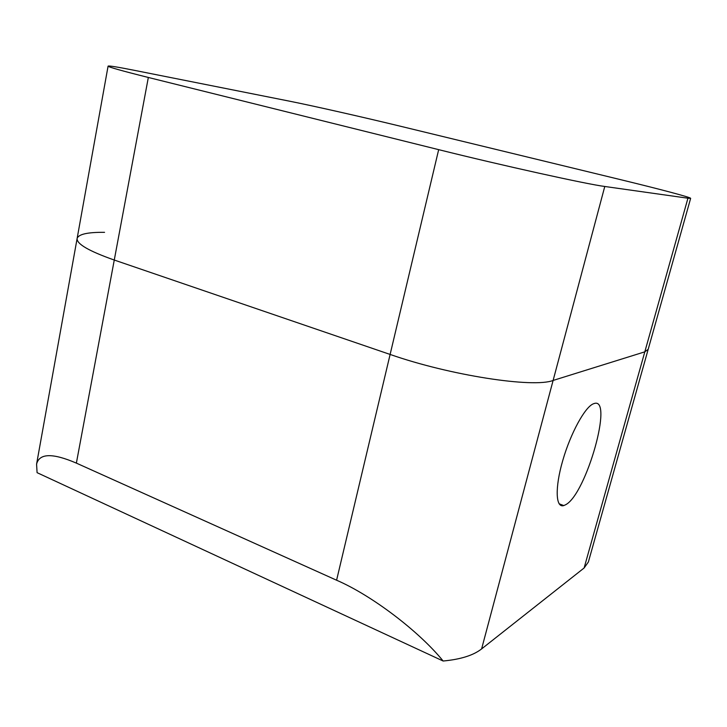 <?xml version="1.0" encoding="UTF-8"?>
<svg xmlns="http://www.w3.org/2000/svg" width="727" height="727" viewBox="0 0 727 727"><rect width="100%" height="100%" fill="white"/><g stroke="black" fill="none" stroke-linecap="round" stroke-linejoin="round"><path stroke-width="1.09" d="M565.779 504.665C586.407 493.851 614.051 395.724 593.85 403.639L593.459 403.776C585.09 406.82 570.631 433.11 562.762 460.482C554.783 487.89 555.637 508.273 563.798 505.574L565.779 504.665M438.672 149.653C502.193 165.52 587.289 184.294 604.773 186.475L481.61 648.911L584.117 567.987L644.813 351.841L648.184 349.323L644.813 351.841L687.942 198.217L690.65 198.344C691.123 197.435 659.607 189.12 620.976 179.751L401.549 126.507C363.936 117.365 313.228 105.878 289.382 101.153L134.386 70.337C117.574 67.002 108.814 65.594 108.087 66.121C108.314 67.02 121.727 70.801 148.335 77.462L114.266 260.039L390.117 354.44C450.095 375.45 533.518 388.2 553.111 380.448L644.813 351.841L553.111 380.448C533.518 388.2 450.095 375.45 390.117 354.44L438.672 149.653L148.335 77.462M481.61 648.911C473.395 655.363 460.573 659.398 443.134 661.016L37.086 472.668L36.577 464.171C39.258 453.212 52.526 452.866 76.371 463.117L336.592 580.219L390.117 354.44L114.266 260.039C88.921 251.097 76.535 243.908 77.126 238.474C76.535 243.908 88.921 251.097 114.266 260.039L76.371 463.117M690.65 198.344L588.379 561.989L584.117 567.987M104.561 232.331C87.64 232.167 78.498 234.212 77.126 238.474L36.577 464.171M443.134 661.016C419.325 631.59 371.788 595.349 336.592 580.219M604.773 186.475L687.942 198.217M559.108 503.793L563.798 505.574M108.087 66.121L77.126 238.474"/></g></svg>
